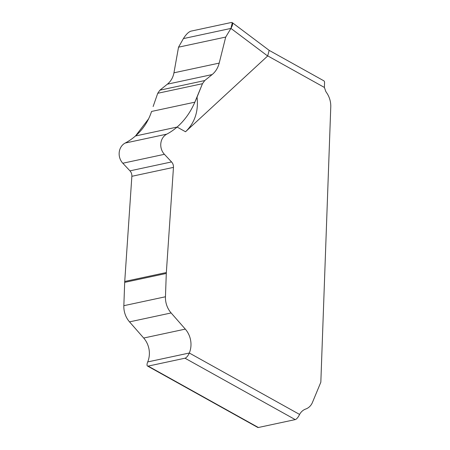 <?xml version="1.0" encoding="UTF-8"?>
<svg xmlns="http://www.w3.org/2000/svg" width="450" height="450" viewBox="0 0 450 450"><rect width="100%" height="100%" fill="white"/><g stroke="black" fill="none" stroke-linecap="round" stroke-linejoin="round"><path stroke-width="0.67" d="M190.873 31.162C188.477 32.001 185.985 34.481 183.398 38.604L178.532 47.177L183.398 38.604C185.985 34.481 188.477 32.001 190.873 31.162L231.289 22.5L190.873 31.162M269.173 50.366L267.654 55.997L230.946 28.412L232.279 22.641L231.289 22.5C233.246 22.416 233.134 24.384 230.946 28.412L225.709 37.063L230.946 28.412L183.398 38.604M267.654 55.997L185.524 131.76C194.782 122.856 198.624 111.308 197.049 97.121L202.472 83.694L204.739 80.561L212.13 74.576C215.606 71.707 217.958 67.883 219.195 63.107C217.958 67.883 215.606 71.707 212.13 74.576L204.739 80.561L159.902 90.174L167.372 84.172C170.876 81.293 173.07 77.507 173.953 72.81L178.532 47.177L225.709 37.063L219.195 63.107L225.709 37.063M197.049 97.121L194.856 102.172C190.536 112.163 184.618 120.454 177.092 127.063A66.088 58.669 -102.1 0 1 166.77 134.145A12.555 11.149 77.9 0 0 164.413 154.311L171.551 161.933A6.604 5.861 -102.1 0 1 173.464 167.383L166.343 272.537A26.415 23.451 77.9 0 0 166.292 273.448L165.454 296.769A21.128 18.759 77.9 0 0 171.129 312.952L185.299 329.113A21.128 18.759 -102.1 0 1 189.315 353.014A5.282 1.918 -60.9 0 1 185.001 358.206A5.282 1.918 -60.9 0 0 189.315 353.014A21.128 18.759 -102.1 0 0 185.299 329.113L171.129 312.952A21.128 18.759 77.9 0 1 165.454 296.769L166.292 273.448A26.415 23.451 77.9 0 1 166.343 272.537L173.464 167.383A6.604 5.861 -102.1 0 0 171.551 161.933L164.413 154.311A12.555 11.149 77.9 0 1 166.77 134.145A66.088 58.669 -102.1 0 0 177.092 127.063C184.618 120.454 190.536 112.163 194.856 102.172L202.472 83.694L204.739 80.561M295.223 419.603L258.368 427.5L148.146 366.103A5.282 1.918 -60.9 0 1 147.713 361.929A21.128 18.759 77.9 0 0 143.691 338.034L129.521 321.874L143.691 338.034A21.128 18.759 77.9 0 1 147.713 361.929A5.282 1.918 -60.9 0 0 147.516 366.036A5.282 1.918 -60.9 0 0 148.146 366.103L185.001 358.206L295.223 419.603A5.282 1.918 119.1 0 0 298.98 415.598L299.593 414.439A13.207 11.723 -102.1 0 1 305.741 409.022A13.207 11.723 77.9 0 0 312.435 402.457L320.833 382.202L330.767 106.954A21.128 18.759 77.9 0 0 326.841 93.049L325.845 91.564L324.405 87.452L324.517 83.559A7.926 2.88 119.1 0 0 323.831 80.809L269.207 50.383M148.646 118.772L135.489 135.979A66.088 58.669 77.9 0 1 125.162 143.061A12.555 11.149 -102.1 0 0 122.811 163.232L129.949 170.854A6.604 5.861 77.9 0 1 131.861 176.304L124.734 281.458A26.415 23.451 -102.1 0 0 124.689 282.369L123.846 305.691A21.128 18.759 -102.1 0 0 129.521 321.874A21.128 18.759 -102.1 0 1 123.846 305.691L124.689 282.369A26.415 23.451 -102.1 0 1 124.734 281.458L131.861 176.304A6.604 5.861 77.9 0 0 129.949 170.854L122.811 163.232A12.555 11.149 -102.1 0 1 125.162 143.061A66.088 58.669 77.9 0 0 135.489 135.979C143.038 129.369 148.399 121.191 151.571 111.448L151.031 113.057M157.731 93.285L159.902 90.174L157.731 93.285L153.124 106.538L157.731 93.285L202.472 83.694M258.368 427.5A5.282 1.918 119.1 0 1 257.738 427.433L147.516 366.036M178.532 47.177L173.953 72.804C173.07 77.507 170.876 81.298 167.372 84.172L159.902 90.174M148.146 366.103L185.001 358.206M135.489 135.979L177.092 127.063L185.524 131.76M299.593 414.439L189.315 353.014L147.713 361.929M267.733 55.884L324.405 87.452M194.856 102.172L151.571 111.448M125.162 143.061L166.77 134.145M122.811 163.232L164.413 154.311M129.949 170.854L171.551 161.933M131.861 176.304L173.464 167.383M124.734 281.458L166.343 272.537M124.689 282.369L166.292 273.448M165.454 296.769L123.846 305.691M129.521 321.874L171.129 312.952M185.299 329.113L143.691 338.034M167.372 84.172L212.13 74.576M173.953 72.81L219.195 63.107M269.241 50.411L232.279 22.635"/></g></svg>
